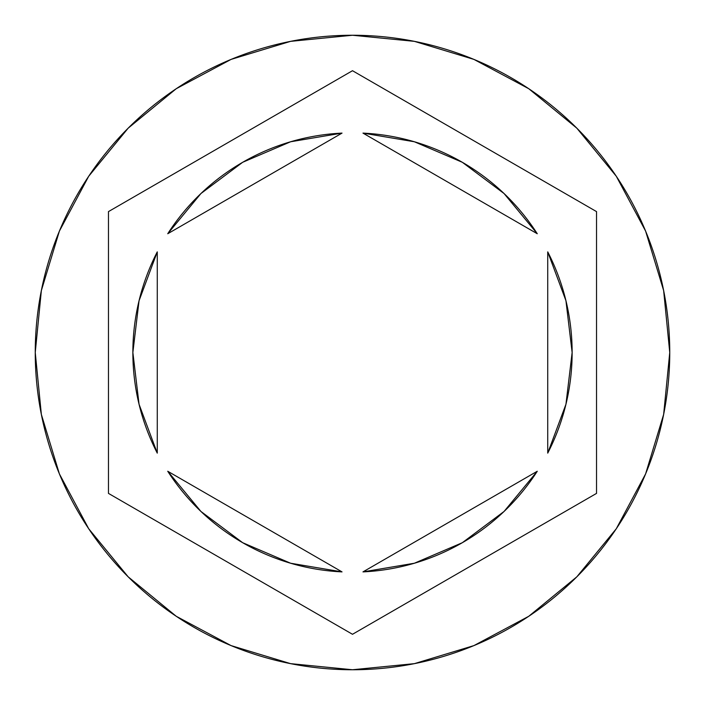 <?xml version="1.0" encoding="UTF-8"?>
<svg xmlns="http://www.w3.org/2000/svg" width="705" height="705" viewBox="0 0 705 705"><rect width="100%" height="100%" fill="white"/><g stroke="black" fill="none" stroke-linecap="round" stroke-linejoin="round"><path stroke-width="1.06" d="M35.25 352.5A317.25 317.25 0 0 1 352.5 35.25A317.25 317.25 0 0 1 669.75 352.5L663.652 290.61L645.604 231.09L616.285 176.241L576.831 128.169L528.759 88.715L473.91 59.396L414.39 41.348L352.5 35.25L290.61 41.348L231.09 59.396L176.241 88.715L128.169 128.169L88.715 176.241L59.396 231.09L41.348 290.61L35.25 352.5L41.348 414.39L59.396 473.91L88.715 528.759L128.169 576.831L176.241 616.285L231.09 645.604L290.61 663.652L352.5 669.75L414.39 663.652L473.91 645.604L528.759 616.285L576.831 576.831L616.285 528.759L645.604 473.91L663.652 414.39L669.75 352.5A317.25 317.25 0 0 1 352.5 669.75A317.25 317.25 0 0 1 35.25 352.5M157.268 453.121A219.634 219.634 0 0 1 157.268 251.879L139.052 300.735L132.866 352.5L139.052 404.265L157.268 453.121L157.268 251.879L157.268 453.121M537.254 233.734L362.978 133.113A219.634 219.634 0 0 1 537.254 233.734L504.057 193.531L462.321 162.291L414.39 141.767L362.978 133.113L537.254 233.734L504.057 193.531L462.321 162.291M547.732 251.879A219.634 219.634 0 0 1 547.732 453.121L565.948 404.265L572.134 352.5L565.948 300.735L547.732 251.879L547.732 453.121L547.732 251.879M537.254 471.266A219.634 219.634 0 0 1 362.978 571.887L414.39 563.233L462.321 542.709L504.057 511.469L537.254 471.266L362.978 571.887L537.254 471.266L504.057 511.469L462.321 542.709M167.746 471.266L342.022 571.887A219.634 219.634 0 0 1 167.746 471.266L200.943 511.469L242.679 542.709L290.61 563.233L342.022 571.887L167.746 471.266L200.943 511.469L242.679 542.709M352.5 70.711L596.536 211.606L596.536 493.394L352.5 634.288L108.464 493.394L108.464 211.606L352.5 70.711L596.536 211.606L596.536 493.394L352.5 634.288L108.464 493.394L108.464 211.606L352.5 70.711M167.746 233.734L342.022 133.113L167.746 233.734L200.943 193.531L242.679 162.291L200.943 193.531L167.746 233.734A219.634 219.634 0 0 1 342.022 133.113L290.61 141.767L242.679 162.291"/></g></svg>
